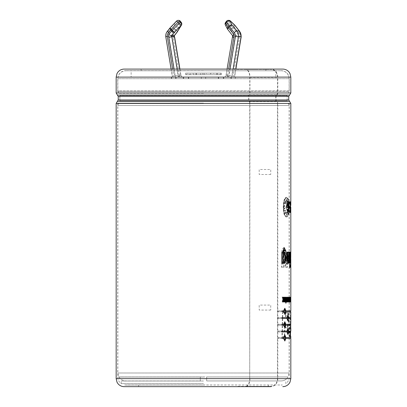 <?xml version="1.0" encoding="UTF-8"?>
<svg xmlns="http://www.w3.org/2000/svg" width="407" height="407" viewBox="0 0 407 407"><rect width="100%" height="100%" fill="white"/><g stroke="black" fill="none" stroke-linecap="round" stroke-linejoin="round"><path stroke-width="0.31" stroke-dasharray="2.04 1.53" d="M232.656 35.745L232.824 35.796A1.007 0.941 -90 0 1 232.575 36.605L235.149 36.605L228.81 75.142L231.858 75.554A4.762 4.446 90 0 1 231.329 77.111L224.048 77.111A2.381 2.223 -90 0 0 226.236 75.142L232.422 36.65M227.65 29.345A2.381 0.549 141.9 0 0 227.823 29.411L232.824 35.796L235.399 35.796L238.248 34.641L232.957 27.88A2.381 0.549 38.1 0 0 231.99 27.111A2.381 0.621 -46.4 0 0 230.398 29.411L226.206 25.417L225.768 25.417A2.381 1.577 152.7 0 1 225.351 24.98M234.88 25.254A2.381 0.549 -38.1 0 1 233.862 26.725L232.957 27.88A2.381 0.549 -38.1 0 1 230.398 29.411L235.399 35.796A1.007 0.941 90 0 1 235.149 36.605L238.115 37.5L231.858 75.554M231.329 77.111L224.048 77.111C225.066 77.071 225.743 76.424 226.073 75.168L228.81 75.142A2.381 2.223 90 0 1 226.623 77.111M239.199 30.937C239.621 31.029 239.362 31.568 238.416 32.545L233.862 26.725A2.381 0.549 38.1 0 0 232.896 25.956L228.703 21.968A2.381 0.549 38.1 0 0 227.111 21.2L226.206 22.354L225.768 22.354A2.381 2.223 -90 0 0 225.768 25.417L227.823 29.411A2.381 1.577 152.7 0 1 227.62 29.253M238.416 32.545A4.731 4.416 90 0 1 239.713 36.376L241.071 36.605M176.012 78.699L223.341 78.699L171.723 78.699L176.012 78.699L176.012 77.111L175.152 77.111L182.936 77.111A2.381 2.223 90 0 1 180.749 75.142L179.752 69.088M191.631 77.111L221.357 77.111L191.631 77.111M174.069 69.088L175.132 75.554A4.762 4.446 -90 0 0 175.661 77.111L182.936 77.111C181.919 77.071 181.242 76.424 180.912 75.168L178.174 75.142L177.182 69.088M175.661 77.111L172.426 77.111L175.152 77.111L168.493 36.605L171.561 36.376A4.731 4.416 90 0 1 172.858 32.545L175.091 29.691A2.381 0.549 38.1 0 0 172.532 28.159L176.577 21.2L167.786 30.937L170.36 30.937L172.858 32.545M176.012 77.111L223.341 77.111L171.723 77.111L172.583 77.111L165.919 36.605L168.493 36.605A7.117 6.639 90 0 1 170.36 30.937L172.532 28.159A2.381 1.267 31.6 0 1 175.62 29.167A2.381 0.549 -38.1 0 1 175.091 29.691L175.997 30.846A2.381 0.549 -141.9 0 1 177.04 32.239M171.723 78.699L171.723 77.111M235.261 78.699L183.643 78.699L235.261 78.699L235.261 77.111L234.407 77.111L235.724 69.088M230.978 78.699L230.978 77.111L231.832 77.111L233.15 69.088M221.23 73.138L204.187 73.138L221.23 73.138L221.23 74.725L220.492 74.725L220.492 73.138L216.748 73.138L220.492 73.138M220.492 74.725L210.511 74.725L210.511 73.138M216.748 74.725L216.748 73.138M219.297 74.725L200.646 74.725L219.297 74.725L219.297 73.138M217.343 74.725L217.343 73.138L213.767 73.138L213.767 74.725L211.014 74.725L211.014 73.138L206.339 73.138L206.339 74.725L202.798 74.725L202.798 73.138L196.474 73.138L196.474 74.725L190.242 74.725L190.242 73.138L186.498 73.138L186.498 74.725L185.633 74.725L185.76 73.138L187.688 73.138L187.688 74.725L189.647 74.725L189.647 73.138L193.223 73.138L193.223 74.725L195.971 74.725L195.971 73.138L200.646 73.138L200.646 74.725M204.187 74.725L204.187 73.138M185.76 73.138L196.474 73.138M202.798 73.138L187.688 73.138M217.343 73.138L200.646 73.138M195.971 73.138L213.767 73.138M189.647 73.138L206.339 73.138M211.014 73.138L193.223 73.138M190.242 73.138L186.498 73.138M190.242 74.725L186.498 74.725M185.76 74.725L196.474 74.725M202.798 74.725L187.688 74.725M189.647 74.725L206.339 74.725M211.014 74.725L193.223 74.725M195.971 74.725L213.767 74.725M191.631 73.138L221.357 73.138L191.631 73.138M174.165 35.796C174.537 35.755 174.155 35.373 173.026 34.641L175.997 30.846A2.381 0.549 -38.1 0 0 176.526 30.322A2.381 1.267 -148.4 0 1 177.167 32.092M165.766 36.62L165.919 36.605A7.117 6.639 -90 0 1 167.786 30.937L167.613 30.998M277.462 103.429L277.462 378.632L249.72 378.632L249.71 103.429L277.462 103.429M249.781 103.429A2.066 1.099 90 0 0 249.206 101.613A1.908 1.012 -90 0 1 248.677 99.939L248.677 96.469A1.908 1.012 -90 0 1 249.206 94.795A2.066 1.099 90 0 0 249.781 92.979L249.781 77.427A8.018 4.263 90 0 0 245.513 69.409L236.676 69.409L236.676 69.088L245.68 69.088A8.018 4.263 -90 0 1 249.949 77.111L249.949 92.979A2.381 1.267 -90 0 1 249.288 95.075A1.587 0.845 90 0 0 248.845 96.469L248.845 99.939A1.587 0.845 90 0 0 249.288 101.333A2.381 1.267 -90 0 1 249.949 103.429L277.528 103.429A2.066 1.755 90 0 0 276.612 101.613A1.908 1.623 -90 0 1 275.763 99.939L275.763 96.469A1.908 1.623 -90 0 1 276.612 94.795A2.066 1.755 90 0 0 277.528 92.979L277.528 77.427A8.018 6.822 90 0 0 270.706 69.409L256.568 69.409L256.568 69.088L270.976 69.088A8.018 6.822 -90 0 1 277.798 77.111L277.798 92.979A2.381 2.025 -90 0 1 276.74 95.075A1.587 1.353 90 0 0 276.032 96.469L276.032 99.939A1.587 1.353 90 0 0 276.74 101.333A2.381 2.025 -90 0 1 277.798 103.429L290.822 103.429M290.822 378.632L277.798 378.632L277.798 103.429M277.798 378.632A8.018 6.822 -90 0 1 270.976 386.65L258.694 386.65L258.694 386.335L270.706 386.335A8.018 6.822 90 0 0 277.523 378.632L249.761 378.632A8.018 4.263 90 0 1 245.513 386.335L270.706 386.335M116.163 103.429L249.934 103.429L249.71 378.632M285.129 252.106L286.116 264.143L286.116 252.106L286.966 252.106L286.966 267.399L285.541 267.399L284.615 256.959L283.577 267.399L281.669 267.399L281.669 252.106L282.88 252.106L282.885 264.143L284.066 252.106L285.5 252.106L284.066 252.106M284.432 252.106L283.247 264.143L283.241 252.106L282.026 252.106L282.026 267.399L283.944 267.399L284.986 256.959L285.918 267.399L287.347 267.399L287.347 252.106L286.497 252.106L286.492 264.143L286.116 264.143M286.492 264.143L285.5 252.106M283.247 264.143L282.885 264.143M282.026 252.106L281.669 252.106M283.241 252.106L282.88 252.106M283.944 267.399L283.577 267.399M282.026 267.399L281.669 267.399M284.986 256.959L284.615 256.959M285.918 267.399L285.541 267.399M287.347 252.106L286.966 252.106M287.347 267.399L286.966 267.399M290.216 318.457L289.82 318.457L290.033 321.896L290.802 321.896L290.43 321.896L290.216 318.457L290.822 318.457L290.751 312.581L288.4 312.581L290.425 333.679M290.425 327.884L290.425 321.896L290.033 321.896L290.405 321.896L290.257 327.884L290.695 327.884L290.771 330.682L290.14 330.682L289.784 336.681L290.573 336.681L289.784 336.681L290.181 336.681L288.014 312.581L290.354 312.581L290.425 318.457L289.82 318.457M281.985 317.587L278.276 317.587L278.276 318.457L281.965 318.457L281.985 317.587L281.629 317.587L281.608 318.457L277.94 318.457L277.94 317.587L281.629 317.587M281.675 331.069L278.276 331.069L278.276 331.934L281.654 331.934L281.675 331.069L281.318 331.069L281.298 331.934L277.94 331.934L277.94 331.069L281.318 331.069M290.257 252.106L290.257 263.207L290.527 263.207L290.527 261.625C290.623 263.487 290.71 263.909 290.781 262.902L290.746 260.353L290.679 260.831L290.283 260.831L290.349 260.353L290.303 263.451L290.695 263.446L290.781 262.902L290.384 262.902C290.313 263.899 290.227 263.477 290.13 261.625L290.13 263.207L289.865 263.207L289.865 252.106L290.145 252.106C290.15 254.797 290.094 262.098 290.349 260.353L290.746 260.353C290.486 262.083 290.547 255.062 290.542 252.106L289.865 252.106M290.781 301.913L290.822 297.217L290.751 301.913L290.354 301.913L290.354 297.217L290.41 301.958L290.679 301.958L290.684 297.217L290.308 297.217L290.384 301.913M289.514 300.091L289.82 300.091L289.957 301.958L289.957 297.217L289.82 299.287L289.514 299.287L289.346 297.217L289.514 301.958L289.514 300.091L289.128 300.091L288.955 301.958L288.955 297.217L289.128 299.287L289.428 299.287L289.428 297.217L288.868 297.217L288.868 299.196L289.245 299.196L288.868 299.196L288.192 297.217L288.543 299.308C287.866 300.681 288.711 302.859 289.046 301.958L289.184 301.958M287.021 301.958L287.016 301.958C287.632 302.839 288.543 300.732 287.749 299.308L288.161 297.217L287.876 297.217C287.271 300.432 287.729 298.524 287.296 299.196L287.296 297.217L287.021 297.217L287.021 301.958L286.645 301.958L286.645 297.217L286.915 297.217L286.915 299.196L287.49 297.217L287.78 297.217L287.367 299.308C288.171 300.687 287.23 302.859 286.645 301.958L287.021 301.958M285.887 303.174L285.887 302.391L285.628 303.174L285.251 303.174L285.251 302.391L285.511 303.174M285.338 301.958L285.663 301.958L285.994 297.955L286.274 301.958L286.574 301.958L285.989 297.125L285.338 301.958L284.966 301.958L284.569 297.217L284.178 297.217L283.816 300.763L283.445 297.217L283.018 297.217L282.55 301.958L282.962 301.958L283.252 298.702L283.598 301.958L284.05 301.958L284.366 298.646L284.635 301.958L284.986 301.958L285.612 297.125L286.197 301.958L285.897 301.958L285.622 297.949L285.292 301.958L283.898 301.958M290.812 207.173L290.822 209.101M289.25 207.163C289.255 201.206 288.456 197.939 286.864 197.359C282.534 196.754 282.534 217.567 286.864 216.962C288.456 216.382 289.255 213.115 289.25 207.163L288.858 207.163C288.868 213.105 288.075 216.371 286.482 216.962C282.173 217.542 282.173 196.779 286.482 197.359C288.075 197.95 288.868 201.221 288.858 207.163M290.313 206.731L290.654 206.731L290.654 204.675L290.313 204.675L290.313 206.731L289.916 206.731L289.916 204.675L290.257 204.675L290.257 206.731L289.916 206.731M286.09 303.174L286.34 302.391L286.09 303.174L285.714 303.174L285.714 302.391L285.714 303.174M288.649 301.155L288.329 301.155L288.329 301.958L289.143 301.958L288.853 297.217L288.649 301.155L288.263 301.155L288.263 297.217L288.751 301.958L287.942 301.958L287.942 301.155L288.263 301.155M290.308 297.217L290.817 297.217L290.013 297.217L290.288 297.217L290.283 301.958L290.013 301.958L290.013 297.217M290.013 301.958L290.313 301.958M290.807 252.106L290.41 252.106L290.384 257.092L290.252 252.106L289.54 252.106L289.474 253.296L288.802 251.806L288.054 256.725L289.438 259.356L289.056 261.233L288.649 259.824L288.024 260.292L289.107 263.451L289.901 259.498L289.993 252.106L290.303 259.132L290.023 263.207L290.293 263.207L290.415 259.295L290.415 267.399L290.41 252.106L290.812 252.106L290.807 255.82M290.415 259.295L290.812 259.295L290.807 267.399L290.41 267.399L290.812 267.399M281.832 324.328L278.276 324.328L278.276 325.198L281.812 325.198L281.832 324.328L281.476 324.328L281.456 325.198L277.94 325.198L277.94 324.328L281.476 324.328M278.276 337.545L285.897 337.545L278.276 337.545L278.276 338.41L290.425 338.41M278.276 310.851L285.897 310.851L278.276 310.851L278.276 311.716L290.425 311.716M290.43 336.681L287.963 312.581L286.177 312.581L285.984 316.722L285.048 312.581L282.84 312.581L282.305 336.681L284.727 336.681L284.941 324.176L285.862 327.884L287.734 327.884L287.907 324.038L289.525 336.681L290.43 336.681L289.133 336.681L287.525 324.038L287.352 327.884L285.49 327.884L284.569 324.176L284.356 336.681L281.949 336.681L282.478 312.581L284.676 312.581L285.612 316.722L285.8 312.581L287.581 312.581L290.033 336.681M131.135 77.111L275.849 77.111L131.135 77.111L131.135 70.757L275.849 70.757L131.135 70.757M235.719 77.111L183.247 77.111L235.719 77.111L235.719 78.699L183.247 78.699L235.719 78.699M188.36 77.111L223.738 77.111L188.36 77.111L188.36 78.699L171.266 78.699L223.738 78.699L188.36 78.699M281.654 331.934L281.298 331.934M278.276 331.069L277.94 331.069M278.276 331.934L277.94 331.934M286.497 252.106L286.116 252.106M288.995 253.8L288.751 254.344C289.245 253.53 289.474 254.568 289.438 257.453C288.904 257.366 288.675 256.334 288.751 254.344L288.365 254.344C288.288 256.339 288.512 257.377 289.046 257.453C289.092 254.614 288.863 253.581 288.365 254.344L288.995 253.897M289.046 259.356L288.4 258.531L287.566 255.077L288.415 251.806L289.082 253.296L289.148 252.106L289.601 252.106L289.509 259.295L288.721 263.451L287.637 260.292L288.263 259.824L288.665 261.228L289.046 259.356L289.438 259.356M289.54 252.106L289.148 252.106M289.474 253.296L289.082 253.296M289.438 257.453L289.046 257.453M288.649 259.824L288.263 259.824M288.024 260.292L287.637 260.292M290.389 252.106L289.601 252.106M290.542 252.106L290.145 252.106L290.542 252.106M290.257 263.207L289.865 263.207M290.527 263.207L290.13 263.207M290.527 261.625L290.13 261.625M290.781 257.092L290.384 257.092M290.812 255.647L290.415 255.647M290.69 263.207L290.293 263.207M290.415 263.207L290.023 263.207M290.7 259.132L290.303 259.132M290.644 252.106L290.252 252.106M290.201 252.106L289.408 252.106L289.408 263.207L289.809 263.207L289.408 263.207M290.201 263.207L289.809 263.207M289.804 252.106L289.408 252.106M289.408 267.399L289.809 267.399L289.408 267.399L289.408 264.672L289.809 264.672L289.408 264.672M290.201 267.399L289.809 267.399M290.201 264.672L289.809 264.672M289.296 252.106L288.314 252.106L288.314 257.275L287.785 261.228M287.693 252.106L286.482 252.106L286.482 258.872L287.688 263.395M288.359 261.574L288.359 263.207L289.296 263.207M288.7 252.106L288.314 252.106M288.746 263.207L288.359 263.207M286.864 252.106L286.482 252.106M283.877 254.467C284.508 254.782 284.793 255.927 284.742 257.89C284.783 259.824 284.493 260.938 283.872 261.228M282.814 261.655L284.325 263.426M284.371 252.126L282.896 253.876M283.842 249.796L284.498 250.982L285.648 251.221M284.01 247.578L282.061 249.094L281.664 253.683L281.664 263.207L283.175 263.207M284.869 250.982L284.498 250.982M282.02 263.207L281.664 263.207M286.019 251.338L285.643 251.338M283.531 299.862L283.531 301.958M284.269 297.217L283.531 297.217L283.231 299.445M284.635 301.958L284.264 301.958L284 298.646L283.684 301.958L283.231 301.958L282.89 298.702L282.6 301.958L282.188 301.958L282.656 297.217L282.188 297.217L282.967 300.127L282.229 301.958L283.124 301.958M282.585 301.958L282.229 301.958M283.328 300.127L282.967 300.127M282.55 297.217L282.188 297.217M283.898 298.652L283.531 298.652M283.898 297.217L283.531 297.217M284.758 301.958L284.758 297.217L284.417 297.217L284.417 301.958L285.129 301.958M285.129 297.217L284.758 297.217M284.783 297.217L284.417 297.217M284.783 301.958L284.417 301.958M285.638 297.481L285.266 297.217L285.266 301.958L285.561 301.958L285.561 298.794L286.177 301.958L286.462 301.45M286.462 300.315L286.462 297.217L286.192 297.217L286.192 300.315L285.897 298.794M286.559 301.958L286.177 301.958M286.838 301.958L286.462 301.958M285.938 298.794L285.561 298.794M285.938 301.958L285.561 301.958M285.638 301.958L285.266 301.958M285.638 297.217L285.266 297.217M285.963 297.217L285.587 297.217M286.569 300.315L286.192 300.315M286.569 297.217L286.192 297.217M286.838 297.217L286.462 297.217M288.868 299.954L288.868 301.155C288.431 301.811 288.4 299.318 288.868 299.954M289.046 301.155L289.046 299.954L288.7 299.959M289.046 299.196L289.046 297.217M288.828 297.217L288.441 297.217M288.578 297.217L288.192 297.217M289.26 299.196L288.868 299.196M289.26 297.217L288.868 297.217M289.82 297.217L289.428 297.217L289.565 301.958L289.046 301.958M288.929 299.308L288.543 299.308M287.439 297.949L287.769 299.593L287.444 301.226M287.317 301.144L287.317 298.051M287.897 301.205L287.902 297.975M287.632 297.222L287.439 297.125C286.62 298.763 286.62 300.407 287.439 302.05L287.632 301.953M290.166 301.155L289.586 301.155L289.448 297.217L289.229 301.958L290.232 301.958L290.232 297.217L290.099 299.445L289.982 297.217L289.586 297.217M290.374 297.217L289.448 297.217M289.982 301.155L289.586 301.155M289.621 301.958L289.229 301.958M289.621 301.155L289.229 301.155M289.84 301.155L289.448 301.155M290.629 297.217L289.845 297.217L289.855 301.958L290.166 299.862L290.166 301.958L290.562 301.958M290.629 301.958L289.855 301.958M290.435 300.127L290.043 300.127M290.496 299.445L290.099 299.445M290.562 298.652L290.166 298.652M290.562 297.217L290.166 297.217M290.562 299.862L290.166 299.862M290.389 301.958L289.993 301.958M290.802 300.112L290.405 300.112M290.802 301.155L290.405 301.155M290.72 300.112L290.323 300.112M290.72 299.308L290.323 299.308M290.802 299.308L290.405 299.308M290.705 298.021L290.308 298.021M290.71 301.155L290.313 301.155M290.751 301.913L290.354 301.913M290.822 298.021L290.425 298.021M290.822 297.217L290.425 297.217M290.751 297.217L290.354 297.217M290.679 301.958L290.283 301.958M290.679 301.155L290.283 301.155M290.496 301.155L290.099 301.155M290.496 300.112L290.099 300.112M290.669 300.112L290.272 300.112M290.669 299.308L290.272 299.308M290.496 299.308L290.099 299.308M290.496 298.021L290.099 298.021M290.684 298.021L290.288 298.021M290.684 297.217L290.288 297.217M289.82 301.958L289.428 301.958L289.428 300.091L289.128 300.091M289.514 301.958L289.128 301.958M289.82 300.091L289.428 300.091M289.957 301.958L289.565 301.958M289.957 297.217L289.565 297.217M289.82 299.287L289.428 299.287M289.514 299.287L289.128 299.287M289.514 297.217L289.128 297.217M289.346 297.217L288.955 297.217M289.346 301.958L288.955 301.958M288.649 297.217L288.263 297.217M288.329 301.155L287.942 301.155M288.329 301.958L287.942 301.958M289.143 301.958L288.751 301.958M289.143 301.155L288.751 301.155M288.853 301.155L288.466 301.155M288.853 297.217L288.466 297.217M287.296 301.155L287.296 299.954L286.915 299.954L286.915 301.155C287.546 300.763 287.546 300.366 286.915 299.954L287.296 299.954C287.907 300.366 287.907 300.763 287.296 301.155L286.915 301.155M287.021 297.217L286.645 297.217M287.749 299.308L287.367 299.308M288.161 297.217L287.78 297.217M287.876 297.217L287.49 297.217M287.296 299.196L286.915 299.196M287.296 297.217L286.915 297.217M286.09 302.391L285.714 302.391M286.34 303.174L285.963 303.174M286.34 302.391L285.963 302.391M285.628 303.174L285.251 303.174M285.887 302.391L285.511 302.391M285.628 302.391L285.251 302.391M286.574 301.958L286.197 301.958M286.274 301.958L285.897 301.958M285.663 301.958L285.292 301.958M283.445 297.217L283.079 297.217L283.45 300.763L283.811 297.217L284.203 297.217L284.615 301.958M284.569 297.217L284.203 297.217M284.178 297.217L283.811 297.217M283.816 300.763L283.45 300.763M283.018 297.217L282.656 297.217M282.55 301.958L282.188 301.958M282.962 301.958L282.6 301.958M283.252 298.702L282.89 298.702M283.598 301.958L283.231 301.958M284.05 301.958L283.684 301.958M284.366 298.646L284 298.646M290.313 204.675L289.916 204.675M290.654 206.731L290.257 206.731M290.654 204.675L290.257 204.675M290.4 201.811L290.318 212.51L290.323 201.811L290.796 201.811L290.4 201.811M290.796 208.801L290.4 208.801M290.791 205.362L290.394 205.362M290.573 201.811L289.189 201.811L289.189 203.617L289.988 203.617L289.988 206.532L289.291 206.532L289.291 208.343L289.988 208.343L289.988 210.699L289.224 210.699L289.224 212.51L290.573 212.51M290.176 210.699L290.176 208.343M290.176 206.532L290.176 203.617M289.682 206.532L289.291 206.532M289.682 208.343L289.291 208.343M290.379 206.532L289.988 206.532M290.379 203.617L289.988 203.617M289.581 203.617L289.189 203.617M289.581 201.811L289.189 201.811M289.616 212.51L289.224 212.51M289.616 210.699L289.224 210.699M290.379 210.699L289.988 210.699M290.379 208.343L289.988 208.343M287.881 203.475L288.497 207.326L287.805 210.857M287.205 209.391L286.579 209.549L287.978 212.678M287.968 201.648L286.538 203.271L286.538 207.539L288.171 207.539M288.171 205.728L287.149 205.728M286.96 209.549L286.579 209.549M287.566 209.147L287.184 209.147M286.915 207.539L286.538 207.539M286.915 203.271L286.538 203.271M288.736 207.163C288.726 201.602 287.978 198.555 286.482 198.016C282.499 197.446 282.499 216.87 286.482 216.305C287.978 215.766 288.726 212.719 288.736 207.163L289.123 207.163C289.123 212.734 288.365 215.781 286.864 216.305C282.85 216.916 282.85 197.4 286.864 198.016C288.365 198.54 289.123 201.587 289.123 207.163M286.482 202.259L285.989 200.829L286.482 198.992L286.95 200.829L286.482 202.259L286.864 202.259L287.332 200.829L286.864 198.992L286.365 200.829L286.864 202.259L286.482 202.259M286.482 205.525L286.492 208.796L286.131 206.008L286.864 205.525L286.513 206.008L286.869 208.786L286.864 205.525L286.482 205.525M287.408 212.785C287.276 210.709 287.464 209.946 287.978 210.49L287.739 213.416L287.408 212.785L288.12 213.4L288.365 210.49L287.739 210.154M287.739 210.149L288.365 210.49C287.851 209.946 287.657 210.709 287.795 212.785M288.181 208.766L288.527 208.781C289.041 207.702 289.041 206.619 288.527 205.54L288.141 205.54C288.655 206.603 288.655 207.687 288.141 208.781L288.141 205.54L288.568 205.53L288.568 208.791L288.181 208.791M287.408 201.536L287.739 200.905L287.739 204.172L288.365 203.831L288.12 200.926L287.795 201.536C287.657 203.612 287.851 204.375 288.365 203.831L287.978 203.831C287.464 204.375 287.276 203.612 287.408 201.536L287.795 201.536M286.95 213.492L286.482 215.328L285.989 213.492L286.482 212.062L286.95 213.492L287.332 213.492L286.864 212.062L286.365 213.492L286.864 215.328L287.332 213.492M284.391 208.781L284.763 208.781C285.424 207.702 285.424 206.619 284.763 205.54L284.391 205.54C285.053 206.598 285.053 207.677 284.391 208.781C283.511 207.702 283.511 206.619 284.391 205.54L284.763 205.54C283.877 206.619 283.877 207.702 284.763 208.781L284.391 208.781M284.997 210.154L285.368 210.154L285.017 210.49L285.368 213.395L285.811 212.785C285.999 210.709 285.734 209.946 285.017 210.49L284.646 210.49C285.363 209.946 285.628 210.709 285.434 212.785L284.997 213.416L284.646 210.49L284.997 210.149M285.393 203.693L284.646 203.831L284.997 200.905L285.434 201.536L285.393 203.693L285.765 203.693L285.811 201.536L285.368 200.926L285.017 203.831L285.368 204.172L284.997 204.172M284.997 204.177L284.646 203.831L285.765 203.693M281.812 325.198L281.456 325.198M278.276 325.198L277.94 325.198M278.276 324.328L277.94 324.328M281.965 318.457L281.608 318.457M278.276 318.457L277.94 318.457M278.276 317.587L277.94 317.587M282.117 337.545L281.761 337.545L281.761 338.41L283.394 338.41L284.691 340.913M282.117 338.41L281.761 338.41M283.755 338.41L283.394 338.41M285.409 339.433L285.521 338.41L277.94 338.41L277.94 337.545M278.276 338.41L277.94 338.41M290.425 337.545L285.521 337.545L285.409 336.528M284.691 335.042L283.394 337.545L281.761 337.545M283.755 337.545L283.394 337.545M284.503 335.867L285.241 337.978L284.503 340.094M283.816 338.955L283.735 338.41M283.735 337.545L283.811 337.011M282.117 331.069L281.761 331.069L281.761 331.934L282.117 331.934L281.761 331.934M286.772 331.934L287.754 334.381M288.09 333.537L288.263 331.934L290.298 331.934M288.649 331.934L288.263 331.934M290.354 331.069L288.263 331.069L288.09 329.467M288.649 331.069L288.263 331.069M287.754 328.622L286.772 331.069L281.761 331.069M287.149 331.069L286.772 331.069M287.566 329.385L288.075 331.502L287.566 333.613M287.352 333.435L287.016 331.934M287.021 331.069L287.352 329.568M290.674 324.328L285.521 324.328L285.409 323.311M290.644 325.198L285.521 325.198L285.409 326.216M285.897 324.328L285.521 324.328M284.691 321.825L283.394 324.328L281.761 324.328L281.761 325.198L283.394 325.198L284.691 327.696M283.755 324.328L283.394 324.328M282.117 324.328L281.761 324.328M282.117 325.198L281.761 325.198M283.755 325.198L283.394 325.198M285.897 325.198L285.521 325.198M284.503 322.649L285.241 324.761L284.503 326.877M283.816 325.737L283.735 325.198M283.735 324.328L283.811 323.794M282.117 318.457L286.772 318.457L287.754 320.904M287.149 318.457L286.772 318.457M288.09 320.06L288.263 318.457L290.807 318.457M288.649 318.457L288.263 318.457M290.817 317.587L288.263 317.587L288.09 315.985M288.649 317.587L288.263 317.587M287.754 315.14L286.772 317.587L281.761 317.587L281.761 318.457M287.149 317.587L286.772 317.587M282.117 317.587L281.761 317.587M287.566 315.908L288.075 318.025L287.566 320.136M287.352 319.953L287.016 318.457M287.021 317.587L287.352 316.091M283.755 310.851L281.761 310.851L281.761 311.716L283.394 311.716L284.691 314.219M282.117 310.851L281.761 310.851M282.117 311.716L281.761 311.716M283.755 311.716L283.394 311.716M285.409 312.739L285.521 311.716L277.94 311.716L277.94 310.851M278.276 311.716L277.94 311.716M290.425 310.851L285.521 310.851L285.409 309.834M284.503 309.167L285.241 311.284L284.503 313.395M283.816 312.261L283.735 311.716M283.735 310.851L283.811 310.317M284.691 308.348L283.394 310.851M290.822 318.457L290.425 318.457M290.751 312.581L290.354 312.581M290.695 327.884L290.298 327.884L290.14 330.682L290.771 330.682M288.4 312.581L288.014 312.581M287.907 324.038L287.525 324.038M289.525 336.681L289.133 336.681M287.734 327.884L287.352 327.884M285.862 327.884L285.49 327.884M284.941 324.176L284.569 324.176M284.727 336.681L284.356 336.681M282.305 336.681L281.949 336.681M282.84 312.581L282.478 312.581M285.048 312.581L284.676 312.581M285.984 316.722L285.612 316.722M286.177 312.581L285.8 312.581M287.963 312.581L287.581 312.581M203.495 93.295L118.651 93.295L203.495 93.295M203.495 385.063L125.773 385.063L203.495 385.063M124.644 384.981L282.341 384.981L125.773 385.063M203.495 70.681L125.773 70.681L203.495 70.681M236.676 69.088L256.568 69.088M236.676 69.409L256.568 69.409M249.949 378.632A8.018 4.263 -90 0 1 245.68 386.65L238.003 386.65L238.003 386.335L258.694 386.335M238.003 386.65L138.619 386.65L138.619 385.063M203.495 386.65L258.694 386.65M245.68 386.65L124.181 386.65M245.68 69.088L124.181 69.088M282.804 69.088L270.976 69.088M238.003 386.335L245.513 386.335M245.513 69.409L270.706 69.409M230.978 77.111L235.261 77.111M210.511 74.725L221.23 74.725M174.41 36.605C174.807 36.706 174.389 37.001 173.158 37.5A3.388 3.164 90 0 1 173.026 34.641M231.257 78.699L231.257 77.111M171.266 78.699L171.266 77.111M175.727 78.699L175.727 77.111M125.773 70.757L281.217 70.757L125.773 70.757C120.95 71.23 118.305 73.876 117.832 78.699L289.153 78.699L117.832 78.699L117.832 90.878L289.153 90.878L288.339 93.295L289.235 91.433L203.495 91.433L289.235 91.433L289.235 78.699L117.75 78.699L289.235 78.699L288.415 75.168L287.474 73.682C285.841 71.734 283.755 70.732 281.217 70.681M203.495 103.113L117.75 103.113L203.495 103.113M203.495 383.603L121.154 383.603L203.495 383.603M203.495 381.013L121.154 381.013L203.495 381.013M118.956 376.963C120.548 379.517 122.843 380.84 125.834 380.932L200.315 380.932L200.315 376.963L200.315 380.932L200.315 376.963L118.956 376.963L206.67 376.963L206.67 380.932L206.67 376.963L288.034 376.963C286.447 379.512 284.152 380.835 281.151 380.932C284.147 380.835 286.442 379.512 288.034 376.963L206.67 376.963L206.67 380.932L281.151 380.932L206.67 380.932L281.151 380.932L206.67 380.932L206.67 376.963L200.315 376.963L200.315 380.932L125.834 380.932C122.838 380.835 120.543 379.512 118.956 376.963L118.956 376.963M288.339 103.113L289.153 105.53L289.153 372.995L288.09 376.963M119.826 101.44L287.159 101.44L119.826 101.44L119.907 100.834L287.077 100.834L119.907 100.834L119.907 95.574L287.077 95.574L119.907 95.574L119.826 94.968L119.826 101.44M119.826 94.968L287.159 94.968L119.826 94.968M227.04 77.111A4.762 4.446 -90 0 0 227.569 75.554L226.073 75.168L227.075 69.088M225.595 22.421A2.381 0.549 -141.9 0 1 225.768 22.354L226.668 21.2L227.111 21.2A2.381 2.223 -90 0 1 228.81 20.35M226.206 22.354A2.381 2.223 -90 0 0 226.206 25.417A2.381 0.621 -46.4 0 1 227.798 23.123A2.381 0.549 38.1 0 0 226.206 22.354M230.454 21.006A2.381 0.621 -46.4 0 0 228.703 21.968L227.798 23.123L231.99 27.111L232.896 25.956A2.381 0.621 -46.4 0 1 234.646 25M228.719 77.111L230.036 69.088M228.373 20.35A2.381 2.223 -90 0 0 226.668 21.2A2.381 0.549 -141.9 0 0 226.496 21.266M233.008 77.111L239.708 36.376M179.945 77.111A4.762 4.446 90 0 1 179.421 75.554L180.912 75.168L179.909 69.088M188.655 78.699L188.655 77.111M201.358 78.699L201.358 77.111M238.248 34.641A3.388 3.164 90 0 1 238.115 37.5M227.569 75.554L228.632 69.088M178.266 77.111L171.566 36.376M179.421 75.554L173.158 37.5M173.977 77.111L172.66 69.088M181.288 22.421A2.381 0.549 141.9 0 1 180.8 23.362L179.894 22.207L175.62 29.167L176.526 30.322L180.8 23.362A2.381 1.267 -148.4 0 1 181.441 25.132M175.132 75.554L178.174 75.142A2.381 2.223 -90 0 0 180.367 77.111M176.557 21.088L176.577 21.2A2.381 2.223 -90 0 1 178.281 20.35M178.393 20.355A2.381 2.223 -90 0 0 176.806 21.2A2.381 1.267 31.6 0 1 179.894 22.207A2.381 0.549 141.9 0 0 180.382 21.266M249.934 378.632L116.163 378.632M270.741 310.063L259.198 310.063L259.198 305.072L270.741 305.072L270.741 310.063M270.741 174.491L259.198 174.491L259.198 169.5L270.741 169.5L270.741 174.491M285.114 257.89L284.742 257.89M288.395 299.557L288.008 299.557M288.156 299.593L287.769 299.593M287.332 200.829L286.95 200.829M286.365 200.829L285.989 200.829M286.513 206.008L286.131 206.008M286.365 213.492L285.989 213.492M285.811 212.785L285.434 212.785M285.811 201.536L285.434 201.536M285.617 337.978L285.241 337.978M288.461 331.502L288.075 331.502M285.617 324.761L285.241 324.761M288.461 318.025L288.075 318.025M285.617 311.284L285.241 311.284M203.495 91.433L117.75 91.433L203.495 91.433M276.74 95.075L289.575 95.075M117.409 95.075L249.288 95.075M277.798 92.979L290.822 92.979M116.163 92.979L249.949 92.979M249.288 101.333L117.409 101.333M289.575 101.333L276.74 101.333M248.845 96.469L118.239 96.469M288.746 96.469L276.032 96.469M276.032 99.939L288.746 99.939M118.239 99.939L248.845 99.939M249.949 77.111L116.163 77.111M290.822 77.111L277.798 77.111M249.206 101.613L276.612 101.613M248.677 99.939L275.763 99.939M248.677 96.469L275.763 96.469M249.206 94.795L276.612 94.795M249.781 92.979L277.528 92.979M249.781 77.427L277.528 77.427M218.33 78.699L218.33 77.111M205.632 78.699L205.632 77.111M218.63 78.699L218.63 77.111M205.672 78.699L205.672 77.111M201.312 78.699L201.312 77.111M281.217 70.757C283.755 70.813 285.836 71.82 287.449 73.784L288.344 75.203L289.153 78.699L289.153 90.878L117.832 90.878L118.651 93.295L117.75 91.433L117.75 78.699L118.569 75.168L119.51 73.682C121.144 71.734 123.229 70.732 125.773 70.681M203.495 377.045L117.75 377.045L203.495 377.045M289.153 372.995L117.832 372.995L289.153 372.995M289.153 105.53L117.832 105.53L289.153 105.53M235.882 69.088L234.564 77.111M223.341 77.111L223.341 78.699M221.357 73.138L221.357 74.725M185.633 73.138L185.633 74.725M171.103 69.088L172.426 77.111M288.405 258.537L288.797 258.537L288.405 258.537M288.415 251.806L288.802 251.806M288.665 261.233L289.056 261.233M288.721 263.451L289.107 263.451M290.425 252.106L290.425 267.399M287.5 263.451L287.886 263.451M284.137 263.451L284.508 263.451M284.193 252.096L284.564 252.096M283.827 247.568L284.193 247.568M288.675 299.959L289.062 299.959M287.825 302.05L287.439 302.05M287.825 297.125L287.439 297.125M287.194 299.959L287.576 299.959M285.612 297.125L285.989 297.125M285.622 297.955L285.994 297.955M290.425 205.26L290.425 209.101M287.795 212.724L288.181 212.724M287.774 201.602L288.156 201.602M286.864 197.359L286.482 197.359M286.864 216.962L286.482 216.962M286.864 216.305L286.482 216.305M286.864 198.016L286.482 198.016M286.864 198.992L286.482 198.992M286.492 208.786L286.869 208.786M288.12 213.4L287.739 213.4M287.739 200.926L288.12 200.926M286.864 212.062L286.482 212.062M286.482 215.328L286.864 215.328M284.997 213.395L285.368 213.395M285.368 200.926L284.997 200.926M284.503 340.959L284.875 340.959M284.503 334.997L284.875 334.997M287.566 334.483L287.947 334.483M287.566 328.52L287.947 328.52M284.503 321.779L284.875 321.779M284.503 327.742L284.875 327.742M287.566 321.001L287.947 321.001M287.566 315.043L287.947 315.043M284.503 314.265L284.875 314.265M284.875 308.303L284.503 308.303M290.425 330.682L290.425 332.768M282.341 384.981L281.217 385.063M141.117 69.088L141.117 70.681M265.873 69.088L265.873 70.681M268.366 385.063L268.366 386.65M183.643 77.111L183.643 78.699M183.247 77.111L183.247 78.699M223.738 77.111L223.738 78.699M275.849 70.757L275.849 77.111M117.75 103.113L117.75 377.045C117.821 379.782 118.956 381.964 121.154 383.603L121.154 381.013M289.235 103.113L289.235 377.045C289.163 379.782 288.029 381.964 285.831 383.603L285.831 381.013M118.651 103.113L117.832 105.53L117.832 372.995L118.895 376.963M287.159 94.968L287.159 101.44L287.159 94.968"/><path stroke-width="0.61" d="M232.667 35.755L227.075 69.088M232.824 35.796C232.453 35.755 232.829 35.373 233.964 34.641L228.668 27.88A2.381 0.549 -141.9 0 1 227.935 27.111A2.381 1.577 152.7 0 0 227.411 28.968A2.381 1.577 152.7 0 0 227.62 29.253M232.575 36.605C232.178 36.706 232.595 37.001 233.827 37.5A3.388 3.164 -90 0 0 233.964 34.641M233.15 69.088L238.497 36.605A7.117 6.639 -90 0 0 236.63 30.937L239.367 30.993L241.229 36.589L235.434 36.294A4.731 4.416 -90 0 0 234.132 32.545L229.573 26.725A2.381 0.549 -141.9 0 1 228.836 25.956L227.935 27.111L225.875 23.123A2.381 1.577 152.7 0 0 225.351 24.98L227.411 28.968A2.381 2.381 0 0 0 227.65 29.345L232.656 35.745M225.351 24.98A2.381 2.381 0 0 1 225.595 22.421A2.381 0.549 -141.9 0 0 225.875 23.123L226.78 21.968A2.381 1.577 152.7 0 1 230.077 21.2L232.132 25.193L236.63 30.937L234.132 32.545M239.367 30.993L234.88 25.254A2.381 2.381 0 0 0 234.646 25A2.381 0.621 -46.4 0 1 234.707 25.193L230.515 21.2A2.381 2.223 -90 0 0 228.81 20.35L228.373 20.35A2.381 2.381 0 0 0 226.496 21.266A2.381 0.549 -141.9 0 0 226.78 21.968L228.836 25.956A2.381 1.577 152.7 0 1 232.132 25.193A2.381 0.549 141.9 0 0 229.573 26.725L228.668 27.88A2.381 0.549 141.9 0 0 227.65 29.345M179.752 69.088L174.41 36.605L171.835 36.605L168.869 37.5L174.069 69.088M177.182 69.088L171.835 36.605A1.007 0.941 -90 0 1 171.591 35.796L174.267 32.377L181.115 25.417L176.842 32.377L174.165 35.796L174.41 36.605A1.007 0.941 90 0 1 174.165 35.796L171.591 35.796L168.737 34.641A3.388 3.164 -90 0 0 168.869 37.5M167.786 30.937C167.363 31.029 167.628 31.568 168.569 32.545A4.731 4.416 -90 0 0 167.272 36.376L165.919 36.605M171.103 69.088L165.761 36.62C165.598 34.458 166.214 32.58 167.618 30.993L169.785 28.22A2.381 0.549 -141.9 0 0 170.803 29.691L171.708 30.846A2.381 0.549 38.1 0 0 174.267 32.377L172.344 30.322A2.381 0.549 141.9 0 0 171.708 30.846L168.737 34.641M290.425 333.679L290.573 336.681L290.176 336.681L290.771 330.682M290.695 327.884L290.802 321.896L290.43 321.896L290.802 321.896M282.117 317.587L287.149 317.587L287.947 315.043L288.649 317.587L290.817 317.587L290.807 318.457L288.649 318.457L287.947 321.001L287.149 318.457L282.117 318.457L282.117 317.587M287.149 331.069L287.947 328.52L288.649 331.069L290.354 331.069L290.298 331.934L288.649 331.934L287.947 334.483L287.149 331.934L282.117 331.934L282.117 331.069L287.149 331.069M289.408 263.207L289.809 263.207L289.804 252.106L290.201 252.106L290.201 263.207L289.804 263.207L289.809 252.106L289.408 252.106M289.296 252.106L289.296 263.207L288.746 263.207L288.746 261.574L287.886 263.451L286.864 258.883L286.864 252.106L287.693 252.106L287.769 260.373L288.156 261.228L288.599 260.226L288.7 252.106L289.296 252.106M283.898 299.862L283.124 301.958L282.585 301.958L283.328 300.127L282.55 297.217L283.063 297.217L283.593 299.445L283.898 297.217L284.269 297.217L284.269 301.958L283.898 301.958L283.898 299.862L283.531 299.862L282.763 301.958M286.559 301.958L285.938 298.794L285.938 301.958L285.638 301.958L285.638 297.217L285.963 297.217L286.569 300.315L286.569 297.217L286.838 297.217L286.838 301.958L286.559 301.958M288.395 299.557C288.4 301.099 288.207 301.928 287.825 302.05C286.996 302.33 287.006 296.825 287.825 297.125C288.197 297.196 288.39 298.005 288.395 299.557L288.008 299.557M290.435 300.127L290.242 297.217L290.496 299.445L290.629 297.217L290.629 301.958L290.562 299.862L290.252 301.958L290.435 300.127M290.822 252.106L290.812 207.173M287.566 209.147L288.192 210.867L288.884 207.178L288.207 203.475L287.53 204.375L287.53 205.728L288.171 205.728L288.171 207.539L286.915 207.539L286.915 203.271L288.156 201.602L289.326 207.127L288.181 212.724L286.96 209.549L287.566 209.147M289.682 206.532L290.379 206.532L290.379 203.617L289.581 203.617L289.581 201.811L290.573 201.811L290.573 212.51L289.616 212.51L289.616 210.699L290.379 210.699L290.379 208.343L289.682 208.343L289.682 206.532M290.71 301.958L290.705 297.217M290.42 297.217L290.817 297.217L290.817 301.958M290.374 297.217L289.982 297.217L290.166 301.958L289.621 301.958L289.982 297.217L289.586 297.217M289.046 301.155L289.046 301.958L289.433 301.958C289.087 302.839 288.253 300.717 288.929 299.308L288.578 297.217L289.26 299.196L289.433 297.217L289.184 301.958M285.129 297.217L285.129 301.958L284.783 301.958L284.783 297.217L285.129 297.217M283.262 253.876L284.564 252.096L286.136 257.829L284.508 263.451L283.175 261.655L283.175 263.207L282.02 263.207L282.02 253.576L284.193 247.568L286.019 251.338L284.869 250.982L284.208 249.796L283.262 253.876L282.896 253.876L283.842 249.796L284.208 249.796M290.201 267.399L289.804 267.399L289.804 264.672L290.201 264.672L290.201 267.399M290.807 255.82L290.69 263.207L290.415 263.207L290.7 259.132L290.389 252.106L290.781 257.092L290.812 252.106M290.812 267.399L290.812 259.295L290.415 259.295M290.822 205.26L290.822 103.429L116.163 103.429L116.163 378.632L290.822 378.632L290.822 338.41L285.897 338.41L284.875 340.959L283.755 338.41L282.117 338.41L282.117 337.545L283.755 337.545L284.875 334.997L285.897 337.545L290.832 337.545L290.822 336.681M285.897 325.198L284.875 327.742L283.755 325.198L282.117 325.198L282.117 324.328L283.755 324.328L284.875 321.779L285.897 324.328L290.674 324.328L290.644 325.198L285.521 325.198M290.822 321.896L290.822 311.716L285.897 311.716L284.875 314.265L283.755 311.716L282.117 311.716L282.117 310.851L283.755 310.851L284.875 308.303L285.897 310.851L290.832 310.851L290.822 267.399M290.542 252.106L290.145 252.106M290.781 257.092L290.384 257.092M289.809 267.399L289.809 264.672L289.408 264.672M288.909 263.207L288.909 252.106L288.314 252.106M288.156 261.228L287.769 261.233L287.306 257.168L287.311 252.106M287.688 263.395L288.359 261.574L288.746 261.574M284.239 261.228L283.872 261.228C282.524 261.208 282.544 254.492 283.877 254.467L284.244 254.467C282.88 254.446 282.87 261.202 284.239 261.228C284.89 260.923 285.18 259.808 285.114 257.89C285.185 255.952 284.895 254.813 284.244 254.467M284.325 263.426L285.76 257.829L284.371 252.126M285.648 251.221L284.01 247.578M282.814 263.207L282.814 261.655L283.175 261.655M283.898 301.958L283.898 297.217L283.531 297.217M283.593 299.445L283.231 299.445L282.702 297.217L282.188 297.217M286.462 301.45L286.462 300.315M285.897 298.794L285.638 297.481M285.938 298.794L285.561 298.794M286.569 300.315L286.192 300.315M289.26 301.155L289.26 299.954C288.817 300.361 288.817 300.763 289.26 301.155L288.685 301.155M288.7 299.959L289.26 299.954L288.675 299.959L289.056 299.959L289.046 299.196M289.433 297.217L289.046 297.217M287.825 301.226L288.156 299.593L287.825 297.949L287.825 301.226L287.317 301.144M287.317 298.051L287.825 297.949M287.902 297.975L287.632 297.222M287.632 301.953L287.897 301.205M289.769 301.958L289.769 301.155M290.496 299.445L290.099 299.445M290.629 297.217L290.232 297.217M290.562 299.862L290.166 299.862M290.791 205.362L290.394 205.362M289.988 206.532L289.291 206.532M290.176 212.51L290.176 210.699M290.176 208.343L290.176 206.532M290.176 203.617L290.176 201.811M287.53 205.728L287.149 205.728L287.149 204.375L287.881 203.475M287.805 210.857L287.205 209.391M287.978 212.678L288.934 207.143L287.968 201.648M287.79 207.539L287.79 205.728M287.53 204.375L287.149 204.375M284.691 340.913L285.409 339.433M285.897 338.41L285.521 338.41M285.897 337.545L285.521 337.545M285.409 336.528L284.691 335.042M285.617 337.978L284.875 335.867C283.862 337.276 283.862 338.685 284.875 340.094L285.617 337.978M284.875 340.094L284.503 340.094L283.816 338.955M283.735 338.41L283.735 337.545M283.811 337.011L284.503 335.867L284.875 335.867M281.761 331.934L287.149 331.934M287.754 334.381L288.09 333.537M288.649 331.934L288.263 331.934M289.901 331.934L289.957 331.069M288.649 331.069L288.263 331.069M288.09 329.467L287.754 328.622M288.461 331.502L287.947 329.385C287.23 330.799 287.23 332.209 287.947 333.613L288.461 331.502M287.947 333.613L287.352 333.435M287.016 331.934L287.021 331.069M287.352 329.568L287.947 329.385M290.247 325.198L290.277 324.328M285.897 324.328L285.521 324.328M285.409 323.311L284.691 321.825M284.691 327.696L285.409 326.216M285.617 324.761L284.875 322.649C283.862 324.058 283.862 325.468 284.875 326.877L285.617 324.761M284.875 326.877L284.503 326.877L283.816 325.737M283.735 325.198L283.735 324.328M283.811 323.794L284.503 322.649L284.875 322.649M287.754 320.904L288.09 320.06M288.649 318.457L288.263 318.457M290.41 318.457L290.42 317.587M288.649 317.587L288.263 317.587M288.09 315.985L287.754 315.14M288.461 318.025L287.947 315.908C287.23 317.323 287.23 318.732 287.947 320.136L288.461 318.025M287.947 320.136L287.352 319.953M287.016 318.457L287.021 317.587M287.352 316.091L287.947 315.908M284.691 314.219L285.409 312.739M285.897 311.716L285.521 311.716M285.897 310.851L285.521 310.851M285.617 311.284L284.875 309.167C283.862 310.582 283.862 311.991 284.875 313.395L285.617 311.284M284.875 313.395L284.503 313.395L283.816 312.261M283.735 311.716L283.735 310.851M283.811 310.317L284.503 309.167L284.875 309.167M285.409 309.834L284.691 308.348M138.619 386.65L203.495 386.65M116.163 378.632L116.982 382.158L117.923 383.643C119.556 385.592 121.642 386.594 124.181 386.65L270.976 386.65M290.822 77.111L116.163 77.111L116.982 73.581L117.923 72.095C119.556 70.146 121.642 69.144 124.181 69.088L282.804 69.088C285.343 69.144 287.428 70.146 289.062 72.095L290.003 73.581L290.822 77.111L290.822 92.979L116.163 92.979L117.409 95.075L289.575 95.075L290.822 92.979M174.567 36.65L179.909 69.088M230.036 69.088L235.434 36.294M228.81 20.35A2.381 2.381 0 0 1 230.454 21.006A2.381 0.621 -46.4 0 1 230.515 21.2L230.077 21.2A2.381 2.223 -90 0 0 228.373 20.35M235.724 69.088L241.071 36.605A7.117 6.639 90 0 0 239.199 30.937L234.707 25.193A2.381 0.549 -38.1 0 1 234.88 25.254M228.632 69.088L233.827 37.5M172.66 69.088L167.277 36.376M168.569 32.545L170.803 29.691A2.381 0.549 141.9 0 1 171.439 29.167L169.938 28.047A2.381 2.381 0 0 0 169.785 28.22M177.04 32.239A2.381 0.549 -141.9 0 1 177.014 32.311A2.381 0.549 -141.9 0 1 176.842 32.377A2.381 1.267 -148.4 0 0 177.167 32.092L181.441 25.132A2.381 1.267 -148.4 0 1 181.115 25.417A2.381 2.223 90 0 0 181.115 22.354A2.381 0.549 141.9 0 1 181.288 22.421L180.382 21.266A2.381 0.549 141.9 0 0 180.209 21.2L179.98 21.2A2.381 2.223 -90 0 0 178.281 20.35A2.381 2.381 0 0 0 176.557 21.088L178.057 22.207A2.381 0.549 -38.1 0 1 179.98 21.2L180.886 22.354L180.209 21.2A2.381 2.223 -90 0 0 178.393 20.355M180.886 22.354A2.381 2.223 90 0 1 180.886 25.417L178.963 23.362A2.381 0.549 -38.1 0 1 180.886 22.354M178.963 23.362L172.344 30.322L171.439 29.167L178.057 22.207L178.963 23.362M116.163 103.429L117.409 101.333L289.575 101.333L288.746 99.939L118.239 99.939L118.239 96.469L288.746 96.469L288.746 99.939M230.454 21.006L234.646 25M241.229 36.589L235.882 69.088M177.167 32.092A2.381 2.381 0 0 1 177.014 32.311L174.318 35.755M181.441 25.132A2.381 2.381 0 0 0 181.288 22.421M169.938 28.047L176.557 21.088M178.281 20.35L178.51 20.35A2.381 2.381 0 0 1 180.382 21.266M290.822 327.884L290.822 330.682M287.825 203.475L288.207 203.475M287.805 210.867L288.192 210.867M290.425 337.545L290.425 338.41M290.425 310.851L290.425 311.716M290.425 332.768L290.425 336.681M290.822 103.429L289.575 101.333M290.822 378.632L290.003 382.158L289.062 383.643C287.428 385.592 285.343 386.594 282.804 386.65M116.163 77.111L116.163 92.979M117.409 101.333L118.239 99.939M118.239 96.469L117.409 95.075M288.746 96.469L289.575 95.075M225.595 22.421L226.496 21.266"/></g></svg>
